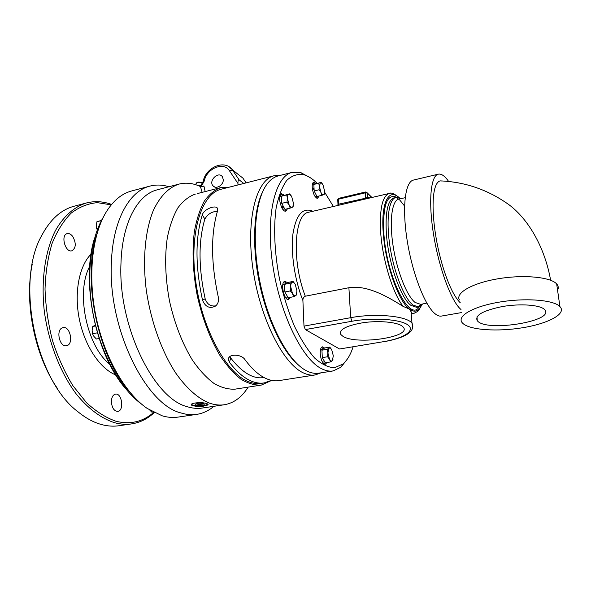 <?xml version="1.0" encoding="UTF-8"?>
<svg xmlns="http://www.w3.org/2000/svg" width="591" height="591" viewBox="0 0 591 591"><rect width="100%" height="100%" fill="white"/><g stroke="black" fill="none" stroke-linecap="round" stroke-linejoin="round"><path stroke-width="0.89" d="M305.348 329.579L352.029 321.238C373.571 317.308 400.543 319.243 407.997 325.013C415.776 330.724 403.668 338.377 383.544 341.672L339.581 349L305.348 329.579L303.988 326.114L302.902 300.524C302.799 298.499 303.597 297.059 305.303 296.202L348.889 287.728C368.097 284.485 390.452 298.558 403.188 306.426L409.415 309.056L412.023 313.267L414.106 313.274C417.394 311.693 419.026 310.563 419.012 309.869L421.457 305.532M264 377.531L263.749 377.568C253.251 379.223 242.258 372.729 230.778 358.102L229.958 356.536M215.848 305.82C210.684 306.692 207.123 304.343 205.158 298.773C198.45 267.479 198.347 240.921 204.848 219.113C207.604 214.149 211.8 211.541 217.444 211.282M226.781 187.798L236.503 185.323M205.158 298.773L202.521 300.162C205.417 307.054 209.79 308.997 215.641 305.998C218.131 303.759 219.01 300.753 218.271 296.978C210.95 263.047 210.691 234.428 217.495 211.105L217.687 209.177C217.348 204.072 204.08 208.689 202.277 214.829L204.848 219.113M202.521 300.162C195.244 266.504 195.163 238.055 202.277 214.829M271.387 380.338L264.28 382.909C260.225 383.574 255.947 382.998 251.448 381.165C244.068 378.122 236.725 371.813 229.419 362.246L228.422 359.638C227.845 353.603 241.283 353.832 244.947 359.624C252.143 369.286 259.346 375.669 266.571 378.772C270.974 380.634 275.147 381.239 279.107 380.589L314.981 374.967M413.515 180.048L413.412 180.078C405.108 181.769 401.917 207.596 407.184 240.589C412.385 273.544 424.936 305.724 435.02 313.725C437.377 315.646 439.534 316.429 441.484 316.067L461.327 312.617M459.34 299.918C455.425 292.907 472.157 283.148 497.74 278.826C523.257 274.423 550.605 276.95 556.67 283.946C558.429 285.896 558.724 287.994 557.572 290.233M463.145 323.661L462.406 322.937C456.296 316.532 471.987 306.855 498.331 302.282C524.594 297.628 553.701 299.792 559.906 306.559L560.482 307.224C565.89 314.397 547.288 323.802 522.4 327.776C497.563 331.846 470.591 330.11 463.145 323.661M544.843 309.869C554.89 321.142 487.531 332.046 477.727 321.201L477.292 320.758C474.58 315.313 482.928 310.578 502.32 306.552C520.257 303.419 540.063 304.86 544.488 309.477L544.843 309.869M448.783 181.651L447.173 179.472C443.9 175.372 440.938 173.606 438.278 174.182C430.647 175.712 428.172 201.664 433.646 235.019C439.047 268.344 451.228 301.004 460.662 309.226L461.01 309.529M460.315 302.821C450.423 293.372 440.664 264.399 436.247 238.712C431.297 210.632 431.807 183.151 440.169 180.876L442.142 181.016M332.992 359.675L332.275 360.717L333.331 355.893L331.691 349.628L330.517 348.165L328.98 348.121L329.712 347.124L331.691 349.628M330.48 361.943L329.556 359.269C330.532 360.902 331.433 361.382 332.275 360.717L330.48 361.943L325.249 362.793L322.302 357.621L321.94 350.19L327.17 349.311L328.98 348.121L327.902 352.938L327.17 349.311M327.547 356.757L327.902 352.938L329.556 359.269L327.547 356.757L322.302 357.621M321.94 350.19L324.511 348.003L329.712 347.124M324.791 361.98L322.457 362.061M320.433 349.828L323.27 349.052M324.415 364.137L325.257 362.785M323.373 348.971L321.615 347.242M296.867 293.055L296.556 294.82L295.655 295.648L296.231 295.027L296.963 290.905L295.204 284.219L293.705 282.387L292.102 282.202L293.018 281.427L295.204 284.219M293.616 296.712L292.538 293.705C293.631 295.537 294.665 296.187 295.655 295.648L293.616 296.712L288.179 297.768L284.877 291.984L284.603 284.315L287.618 282.52L293.018 281.427M290.329 290.905L290.75 286.938L292.538 293.705L290.329 290.905L284.877 291.984M290.041 283.215L292.102 282.202C291.149 282.875 290.698 284.456 290.75 286.938L290.041 283.215L284.603 284.315M287.81 297.125L285.305 297.125M282.83 284.648L285.918 283.532M287.714 299.393L288.77 297.657M286.236 283.34L284.19 281.626M293.387 204.966L293.055 206.946L290.181 208.106L289.139 204.966C290.196 206.88 291.208 207.692 292.161 207.397L292.885 206.702L293.446 203.274L291.74 196.744L289.93 194.483L288.726 194.262C287.802 194.69 287.359 196.064 287.411 198.369L289.139 204.966L286.997 202.078L287.411 198.369L286.731 194.927L289.634 193.863L291.223 195.85M290.181 208.106L284.943 209.347L281.744 203.348L281.493 196.205L289.634 193.863M281.744 203.348L286.997 202.078M281.493 196.205L286.731 194.927M283.857 207.308L281.811 207.796M281.405 206.946L283.407 206.466M279.683 196.973L281.774 196.101M284.766 209.015L282.624 209.162M284.862 211.172L285.815 209.14M282.712 195.761L280.762 194.166M312.38 189.002L314.05 188.595M320.95 192.437L319.051 189.763L319.391 186.372L320.95 192.437C321.873 194.203 322.738 194.971 323.543 194.727L321.829 195.34L320.95 192.437M318.719 183.24L320.448 182.671L319.391 186.372L318.719 183.24L313.843 184.436L321.157 182.346L322.28 183.742M324.481 193.05L324.245 194.365L323.543 194.727L324.097 194.21L324.577 191.004L323.033 185.005L321.356 182.826L320.448 182.671L321.157 182.346M319.051 189.763L314.161 190.952L316.953 196.507L321.829 195.34M314.161 190.952L313.843 184.436M314.065 189.017L312.447 189.415M312.299 188.374L314.013 187.96M312.255 184.968L313.961 184.392M316.813 196.219L315.025 196.493M314.634 184.148L313.038 182.678M316.754 198.17L317.463 196.382M95.269 325.198L92.75 326.491L92.13 330.229L92.462 333.789L93.969 336.501L96.422 339.012L99.103 338.495M95.461 325.951L92.75 326.491M97.131 332.083L97.101 332.873L92.462 333.789M97.101 332.873L97.522 333.442M203.984 405.862L204.198 405.345L203.592 405.005C199.145 404.34 196.338 404.613 195.185 405.818L195.473 406.039M195.193 405.5L195.229 404.384C196.375 403.18 199.145 402.907 203.555 403.579L204.161 404.237M196.109 406.482L195.813 406.364C193.117 405.057 204.427 404.458 203.91 405.936C202.225 406.896 199.625 407.081 196.109 406.482M199.788 406.601L197.084 406.335L196.988 405.67L202.321 405.552L202.403 406.209L199.788 406.601L199.788 405.293M197.084 406.335L197.084 405.655M229.264 187.177L220.679 187.628C214.585 189.888 209.111 194.417 204.272 201.228C199.921 209.317 196.633 219.342 194.409 231.303C191.949 250.872 192.895 272.318 197.246 295.626C202.477 318.748 210.093 338.776 220.088 355.708C226.855 365.763 233.829 373.608 241.017 379.252C248.146 383.522 254.95 385.458 261.429 385.051L271.697 380.397M205.188 191.587L203.902 185.966L202.462 186.771L200.438 186.557C193.102 183.144 185.936 182.331 178.955 184.111C168.716 187.436 160.213 196.123 153.446 210.197C145.253 230.047 142.424 258.954 146.258 289.915C150.742 320.943 161.609 351.261 175.704 373.002C186.726 388.56 198.066 398.63 209.724 403.21C214.865 404.953 219.793 405.463 224.491 404.724C233.999 403.018 241.889 397.152 248.154 387.12M200.438 186.557L202.159 192.363M168.908 186.749C162.385 184.71 155.994 184.51 149.752 186.15C129.178 191.181 112.637 220.694 111.374 263.084C107.961 328.53 145.881 404.968 181.178 413.006C186.623 414.675 191.853 415.126 196.862 414.357C203.105 413.353 208.786 410.671 213.883 406.305M223.287 179.649C223.612 185.256 215.7 189.829 212.863 185.7C208.453 180.565 218.478 170.991 222.342 176.665L223.287 179.649M280.474 175.335L274.113 175.741C256.361 179.701 245.76 219.15 252.918 268.676C259.937 318.172 283.2 363.982 303.449 372.928C307.608 374.879 311.538 375.544 315.232 374.93L321.002 372.832M221.433 189.157L221.189 189.223C201.605 193.678 189.046 232.632 195.643 280.851C202.078 329.047 226.36 373.283 248.368 381.653C252.889 383.478 257.188 384.054 261.266 383.382L264.007 382.953M96.754 234.501C81.957 279.078 97.604 355.597 128.735 390.799M196.478 414.409L178.231 417.076C173.097 417.867 167.748 417.445 162.178 415.813L147.233 408.455C125.181 393.407 104.43 357.459 95.964 316.466C87.505 275.458 92.307 234.125 106.565 211.415C113.612 200.371 121.945 193.56 131.564 190.982L131.896 190.893M195.732 406.32L191.366 405.101C189.46 402.796 202.639 401.828 206.902 403.638L208.01 404.222C208.431 404.887 207.123 405.441 204.087 405.899L203.917 405.928M191.321 404.51L195.156 405.766M204.242 405.611L208.039 404.259M237.959 184.953L237.929 183.417C237.959 180.713 238.343 179.509 239.089 179.819L243.795 183.461M203.902 185.966L201.383 186.786M200.275 186.483L203.141 181.511L204.272 181.023L201.08 186.741M310.445 177.817L300.804 172.587L292.146 172.365C275.221 176.111 265.425 215.25 272.687 264.598C279.802 313.917 302.407 359.734 321.822 368.836C325.826 370.823 329.601 371.517 333.132 370.926L340.97 367.188L347.589 358.737M353.086 346.865C350.574 354.674 347.176 360.407 342.906 364.056L334.58 367.728C328.33 367.543 321.689 364.315 314.656 358.05C307.571 350.02 300.812 339.36 294.377 326.055C288.356 311.516 283.385 295.751 279.462 278.745C274.542 253.037 273.411 228.096 276.086 208.35C278.509 196.301 282.055 186.992 286.724 180.418C291.88 175.586 297.576 173.68 303.818 174.707C307.601 175.808 311.42 178.09 315.276 181.555L317.16 183.328M324.585 192.112L333.39 206.481M332.896 370.963L318.852 373.172C315.594 373.711 312.144 373.231 308.509 371.732L307.224 371.155C289.243 362.867 268.573 325.382 259.774 281.161C250.902 236.954 255.711 195.207 269.237 181.467C271.971 178.608 274.941 176.761 278.132 175.933L278.354 175.874M262.463 192.112C253.524 210.381 251.869 246.255 259.316 282.557C266.763 318.859 282.409 351.209 297.827 364.499M401.09 198.539L396.081 197.335C388.848 198.827 385.834 219.712 389.912 246.085C393.931 272.421 404.251 298.315 412.917 305.022L418.724 307.017L422.757 303.959M369.951 197.948L367.425 197.372L365.696 198.199L337.986 204.331L337.727 199.854L338.746 198.332L365.534 191.994L365.327 192.829L367.122 193.035L366.575 192.171M371.709 197.534L367.122 193.035L367.425 197.372L368.193 198.354M365.755 192.09L367.033 192.673L371.931 197.483M326.934 362.519L325.316 364.27C322.634 363.724 320.928 360.155 320.204 353.573C320.115 349.591 320.847 347.345 322.398 346.828L324.548 347.996M290.513 297.317L288.652 299.474C284.241 300.893 280.2 283.355 284.5 281.397L287.61 282.528M287.492 208.741L285.778 211.223C284.522 211.438 283.229 210.352 281.907 207.973C278.996 200.866 278.871 196.109 281.53 193.7L284.271 195.193M319.029 196.013L317.618 198.273C314.87 197.601 313.067 193.892 312.196 187.148C312.107 184.252 312.624 182.597 313.74 182.191L316.089 183.624M413.995 313.289L411.203 313.725M402.05 326.033L403.165 327.037C412.769 337.04 356.107 345.358 342.854 336.242L340.837 334.513C338.806 329.579 346.252 325.634 363.184 322.686C378.883 320.425 396.672 322.021 402.05 326.033M111.389 401.2C111.677 397.145 113.021 394.788 115.422 394.138C121.931 392.646 124.42 410.745 117.786 411.417C113.908 411.077 111.773 407.672 111.389 401.2M72.811 236.577C76.342 243.352 76.032 248.094 71.873 250.806C65.291 252.918 60.385 234.908 67.219 233.622C69.177 233.238 71.038 234.221 72.811 236.577M62.232 327.902L63.008 327.65C70.322 325.715 74.001 344.634 66.524 345.713C59.78 347.567 55.613 330.332 62.232 327.902M32.239 264.199C24.046 303.146 34.899 356.277 57.726 388.893M131.475 423.917L119.279 425.697C113.76 426.539 108.042 426.214 102.117 424.707C94.139 422.661 86.205 418.443 78.322 412.053C35.541 380.538 15.085 281.442 41.835 235.299C50.324 219.438 61.043 209.761 73.986 206.266L74.348 206.17M111.603 204.434C103.048 201.324 94.612 200.844 86.301 203.001C74.37 206.791 63.658 216.092 55.451 230.542C45.16 250.946 40.853 280.208 44.303 311.235C48.506 342.292 60.216 372.374 76.025 393.702C88.185 408.839 101.659 418.716 114.957 422.809C120.808 424.338 126.452 424.685 131.889 423.858C140.23 422.499 147.669 418.753 154.214 412.621M153.712 412.363C143 421.782 130.463 424.766 116.109 421.294C106.099 417.844 96.23 411.639 86.508 402.67L72.959 385.775C64.722 372.3 57.903 357.252 52.503 340.615C48.115 323.476 45.618 306.308 45.027 289.11C45.573 272.37 47.93 257.129 52.111 243.374C57.216 230.837 63.592 220.746 71.23 213.078C79.393 206.953 88.089 203.481 97.323 202.654L111.241 204.863M141.759 404.281C120.867 389.24 101.549 355.125 93.644 316.547C85.761 277.962 90.142 239.023 103.432 216.993M94.597 238.07C80.635 281.257 95.535 354.112 125.351 388.361M196.825 182.708L201.827 182.752M195.784 184.739L196.042 183.698L197.593 182.427C199.817 182.028 201.442 182.309 202.477 183.269L202.484 183.284C199.655 181.718 197.542 181.725 196.123 183.299M197.512 185.338L201.25 185.389M97.988 228.082L96.665 228.414L97.286 229.884M101.379 220.576L96.931 221.706L96.34 225.171L96.665 228.414M101.526 220.384L96.931 221.706M153.039 412.008L151.887 412.178L149.863 410.176M420.999 305.931C418.206 311.627 414.343 312.669 409.415 309.056C398.533 301.506 385.317 263.926 383.256 233.002C380.84 203.208 388.605 187.916 398.696 197.416M390.37 193.264L389.366 193.412C382.296 195.976 379.407 209.088 380.7 232.743C382.562 260.121 392.949 293.668 403.188 306.426M229.419 362.246L230.778 358.102M195.348 194.099L195.089 194.166C188.721 196.485 182.988 201.051 177.876 207.855C173.266 215.914 169.743 225.873 167.305 237.73C164.542 257.122 165.288 278.309 169.558 301.299C174.744 324.104 182.434 343.822 192.636 360.466C199.566 370.343 206.732 378.041 214.149 383.552C221.522 387.718 228.577 389.572 235.329 389.114L261.148 385.096M157.516 189.748L157.206 189.829C137.637 194.557 122.027 222.903 120.97 263.512C117.993 325.752 153.66 398.519 187.029 406.63C192.319 408.329 197.394 408.795 202.248 408.034L224.144 404.776M204.272 181.023C206.577 168.398 223.76 161.284 229.471 170.799L237.929 183.417M239.089 179.819L232.588 170.156L229.471 170.799M237.811 174.123L228.185 166.278M243.389 178.807L246.129 182.87M417.682 307.098L420.777 304.38L415.074 302.452C406.778 295.936 396.908 270.974 393.059 245.664C389.144 220.332 392.018 200.305 398.947 198.96L399.213 198.908M338.695 205.24L338.503 199.167L365.327 192.829L365.593 198.96M312.89 211.268C302.799 207.035 296.165 214.511 292.981 233.681C290.587 252.394 294.613 279.831 302.902 300.524M418.036 307.143L416.766 307.372L410.93 305.377C400.735 298.152 388.383 262.862 386.403 233.814C385.155 212.139 387.74 200.135 394.145 197.786L394.241 197.763M396.591 197.246C386.898 193.39 382.658 205.498 383.862 233.556C386.588 276.987 409.881 322.797 419.13 306.921M305.303 296.202C291.466 260.794 294.215 213.72 308.716 212.243L308.842 212.213M412.695 327.746L412.001 323.218C407.147 316.022 375.492 312.964 350.707 317.685L303.988 326.114M352.029 321.238L350.707 317.685L348.889 287.728M383.544 341.672L339.581 349M109.741 364.248C86.611 346.141 75.567 292.102 89.714 266.371M91.066 254.13C79.098 266.024 73.919 292.826 79.386 319.472C84.823 346.134 100.108 368.747 115.792 374.975M399.272 197.601C394.271 193.678 390.969 192.282 389.366 193.412L309.514 212.058M559.906 306.559L556.67 283.946M476.989 316.828L477.292 320.758M413.412 180.078L438.278 174.182M550.627 280.252C544.991 248.39 529.144 219.83 509.021 204.759C488.225 189.859 465.28 181.902 440.169 180.876M330.517 348.165L330.133 347.56M293.705 282.387L293.188 281.597M292.885 206.702L292.818 207.094M289.93 194.483L289.531 193.929M321.356 182.826L321.046 182.42M204.146 403.912L204.198 405.345M197.564 193.53L220.679 187.628M157.575 189.726L178.955 184.111M214.681 187.022L212.863 185.7M228.422 359.638L229.182 357.333M221.189 189.223L227.136 187.709M235.669 185.537L274.113 175.741M131.564 190.982L149.752 186.15M191.373 404.584L191.366 405.101M203.186 181.297C205.89 167.135 224.935 159.097 232.403 169.89L242.901 178.105L246.137 182.87M303.818 174.707L300.804 172.587M342.906 364.056L340.97 367.188M278.132 175.933L292.146 172.365M422.122 304.092L420.977 304.793L420.711 304.395L426.805 303.087M400.484 198.657L399.028 198.45L398.947 198.96L405.153 197.741M338.746 198.332L337.712 199.632M338 204.471L337.513 205.52M416.766 307.372L418.627 307.039M395.534 197.46L396.081 197.335M396.642 197.822L399.782 200.054L404.569 206.03M383.818 341.746C398.268 339.123 407.384 335.525 411.151 330.96C413.043 328.153 413.323 325.575 412.001 323.218L410.996 311.317M340.748 331.086L340.837 334.513M73.986 206.266L86.301 203.001"/></g></svg>
